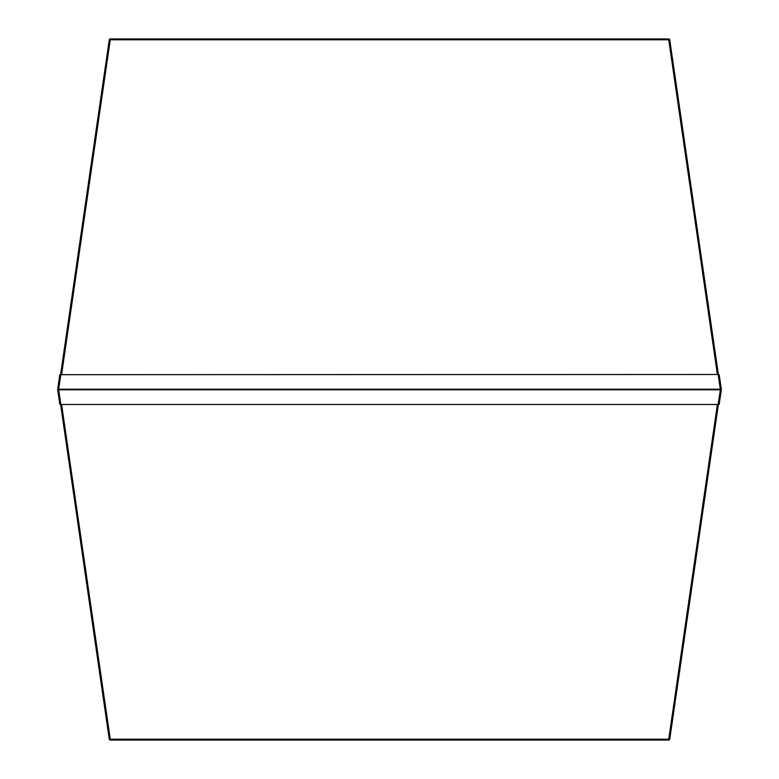 <?xml version="1.0" encoding="UTF-8"?>
<svg xmlns="http://www.w3.org/2000/svg" width="779" height="779" viewBox="0 0 779 779"><rect width="100%" height="100%" fill="white"/><g stroke="black" fill="none" stroke-linecap="round" stroke-linejoin="round"><path stroke-width="1.17" d="M59.798 374.68L718.17 374.485L719.202 374.68L721.335 389.354L720.312 389.218L720.312 389.792L721.335 389.636L719.202 404.32L718.17 404.505L60.83 404.505L59.798 404.32L57.665 389.646L58.688 389.792L58.688 389.218L57.665 389.364L59.798 374.67L57.665 389.364L58.357 389.334M719.202 404.32L721.335 389.646L720.633 389.675M719.202 374.68L721.335 389.364L720.643 389.334M59.798 404.32L57.665 389.646L58.688 389.695L58.162 389.568M109.907 39.661L109.303 39.476L110.267 39.778L109.907 38.969L110.267 39.875L109.81 39.563M109.303 39.476L60.616 374.485L109.303 39.486L110.267 39.778L109.907 38.969M669.093 38.969L668.733 39.778L669.697 39.476L668.733 39.875L669.093 38.969L668.733 39.778L669.697 39.476L718.384 374.485L669.697 39.476M669.093 739.339L669.697 739.524L668.733 739.222L669.093 740.031L668.733 739.125L669.19 739.437M669.697 739.524L718.384 404.515L669.697 739.514L668.733 739.222L669.093 740.031M109.907 740.031L110.267 739.222L109.303 739.524L110.267 739.125L109.907 740.031L110.267 739.222L109.303 739.524L60.616 404.515L109.303 739.524M60.83 404.505L58.688 389.792L720.312 389.792L718.17 404.505M718.17 374.485L720.312 389.218L58.688 389.218L60.83 374.485M109.995 38.969L669.005 38.969M61.609 374.485L110.267 39.778L668.733 39.778L717.391 374.485M669.005 740.031L109.995 740.031M717.391 404.505L668.733 739.222L110.267 739.222L61.609 404.505M110.082 39.768L109.469 39.534M669.054 38.95L109.946 38.95M668.918 39.768L669.531 39.534M668.918 739.232L669.531 739.466M109.946 740.05L669.054 740.05M110.082 739.232L109.469 739.466"/></g></svg>
